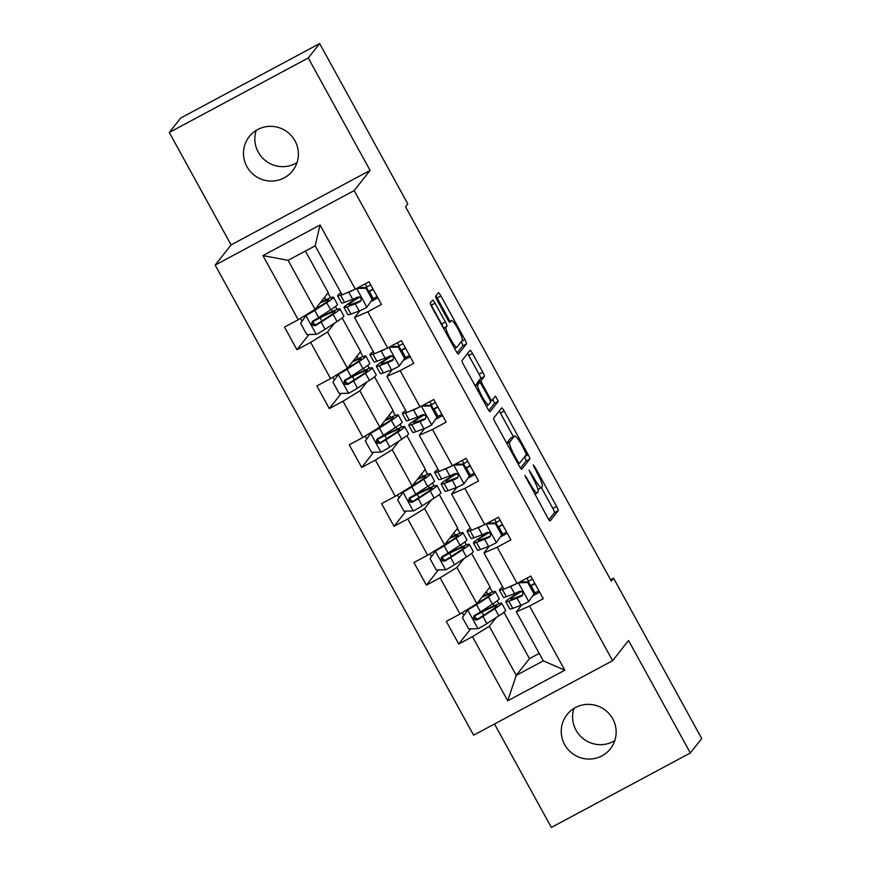<?xml version="1.0" encoding="UTF-8"?>
<svg xmlns="http://www.w3.org/2000/svg" width="871" height="871" viewBox="0 0 871 871"><rect width="100%" height="100%" fill="white"/><g stroke="black" fill="none" stroke-linecap="round" stroke-linejoin="round"><path stroke-width="1.31" d="M524.93 475.424L547.674 517.755A4.235 0.664 61.8 0 0 550.124 520.923L558.202 510.7A4.235 0.664 61.8 0 0 556.613 506.432L534.979 467.085L533.237 464.885L537.146 472.975A13.555 2.123 61.8 0 1 542.241 486.639L541.566 487.488A13.555 2.123 61.8 0 1 541.457 487.575A13.555 2.123 61.8 0 1 533.618 477.439L529.089 470.155L532.998 478.233A13.555 2.123 61.8 0 1 538.082 491.897L537.418 492.746A13.555 2.123 61.8 0 1 537.298 492.844A13.555 2.123 61.8 0 1 529.47 482.708L524.93 475.424M246.885 166.59A27.622 27.219 -141.7 0 0 292.612 170.803A27.622 27.219 -141.7 0 0 294.975 140.819A27.622 27.219 -141.7 0 0 249.248 136.595A27.622 27.219 -141.7 0 0 246.885 166.59M256.205 130.389A27.622 27.219 -141.7 0 0 297.033 162.594M564.658 744.607A27.622 27.219 -141.7 0 0 610.386 748.82A27.622 27.219 -141.7 0 0 612.738 718.836A27.622 27.219 -141.7 0 0 567.01 714.623A27.622 27.219 -141.7 0 0 564.658 744.607M573.967 708.406A27.622 27.219 -141.7 0 0 614.795 740.611M435.075 303.228A4.235 0.664 61.8 0 0 432.637 300.06A4.235 0.664 61.8 0 0 432.593 300.092L430.339 302.945A4.235 0.664 61.8 0 0 431.929 307.223L455.958 350.915A4.235 0.664 61.8 0 0 458.407 354.083L466.475 343.86A4.235 0.664 61.8 0 0 464.885 339.592L440.868 295.89A4.235 0.664 61.8 0 0 438.418 292.732A4.235 0.664 61.8 0 0 438.385 292.754L435.652 296.216A4.235 0.664 61.8 0 0 437.242 300.484L447.531 319.178A4.235 0.664 61.8 0 0 449.969 322.346A4.235 0.664 61.8 0 0 450.013 322.324L451.363 320.604A11.334 1.775 61.8 0 1 451.45 320.528A11.334 1.775 61.8 0 1 458.19 329.336A11.334 1.775 61.8 0 1 462.251 340.419L456.959 347.126A11.334 1.775 61.8 0 1 456.872 347.213A11.334 1.775 61.8 0 1 450.133 338.405A11.334 1.775 61.8 0 1 446.072 327.322L446.954 326.2A4.235 0.664 61.8 0 0 445.364 321.932L435.075 303.228L431.319 305.242A4.235 0.664 61.8 0 0 430.372 303.652M370.088 170.411L308.28 57.976L319.646 43.55L180.656 118.042L169.279 132.468L231.087 244.903L215.17 265.089L354.159 190.597L370.088 170.411L231.087 244.903M494.488 724.019L551.354 827.45L690.344 752.958L628.535 640.523L612.607 660.708L354.159 190.597M690.344 752.958L701.721 738.532L613.565 578.181L610.582 579.781M319.646 43.55L407.802 203.901L405.527 206.786L611.29 581.066L613.565 578.181M493.661 418.124A4.235 0.664 61.8 0 0 495.251 422.391L519.279 466.094A4.235 0.664 61.8 0 0 521.718 469.262A4.235 0.664 61.8 0 0 521.762 469.229L529.797 459.039A4.235 0.664 61.8 0 0 528.207 454.771L504.178 411.068A4.235 0.664 61.8 0 0 501.74 407.9A4.235 0.664 61.8 0 0 501.696 407.933L493.661 418.124M487.618 408.51L463.59 364.807A4.235 0.664 61.8 0 1 462 360.54L470.035 350.349A4.235 0.664 61.8 0 1 470.079 350.316A4.235 0.664 61.8 0 1 472.518 353.484L482.806 372.189A4.235 0.664 61.8 0 1 484.396 376.457L481.13 380.583A4.235 0.664 61.8 0 0 482.719 384.862L489.546 397.263A4.235 0.664 61.8 0 0 491.995 400.431A4.235 0.664 61.8 0 0 492.028 400.399L495.425 396.098L498.266 401.281L490.101 411.645A4.235 0.664 61.8 0 1 490.068 411.678A4.235 0.664 61.8 0 1 487.618 408.51M215.17 265.089L473.617 735.2L612.607 660.708M308.933 334.54L296.957 349.728L310.664 342.379L330.577 378.591L316.87 385.94L329.314 408.586L343.022 401.237L362.935 437.449L349.227 444.798L361.672 467.444L375.379 460.095L395.292 496.307L381.585 503.656L394.03 526.302L407.737 518.953L427.65 555.175L413.943 562.524L426.387 585.16L440.095 577.811L460.008 614.033L446.3 621.382L458.745 644.017L472.452 636.668L507.717 700.807L564.822 670.202L543.319 660.86L516.351 611.812L521.696 605.029M296.957 349.728L284.512 327.082L298.22 319.733L262.955 255.595L320.06 224.99L355.324 289.128L369.032 281.779L381.476 304.425L367.769 311.774L387.682 347.986L401.389 340.648L413.834 363.283L400.127 370.632L420.04 406.855L433.747 399.506L446.192 422.141L432.484 429.49L452.397 465.713L466.105 458.364L478.549 480.999L464.842 488.348L484.755 524.571L498.462 517.222L510.907 539.857L497.199 547.206L517.113 583.428L530.82 576.079L543.264 598.715L529.557 606.064L564.822 670.202M342.172 317.948L360.616 351.503L347.42 368.237L327.518 332.014L334.453 323.217M359.908 310.74L354.562 317.512L374.476 353.735L387.682 347.986M327.518 332.014L310.664 342.379M347.42 368.237L330.577 378.591M367.769 311.774L354.562 317.512M374.53 376.805L392.973 410.361L379.789 427.095L359.875 390.872L366.811 382.075M392.266 369.598L386.92 376.381L406.833 412.593L420.04 406.855M359.875 390.872L343.022 401.237M379.789 427.095L362.935 437.449M400.127 370.632L386.92 376.381M406.888 435.663L425.331 469.219L412.146 485.953L392.233 449.73L399.168 440.933M424.623 428.456L419.278 435.239L439.191 471.451L452.397 465.713M392.233 449.73L375.379 460.095M412.146 485.953L395.292 496.307M432.484 429.49L419.278 435.239M439.245 494.521L457.689 528.076L444.504 544.811L424.591 508.588L431.526 499.791M456.981 487.314L451.635 494.097L471.549 530.308L484.755 524.571M424.591 508.588L407.737 518.953M444.504 544.811L427.65 555.175M464.842 488.348L451.635 494.097M471.603 553.39L490.046 586.945L476.862 603.668L456.948 567.446L463.884 558.649M489.339 546.171L483.993 552.954L503.906 589.177L517.113 583.428M456.948 567.446L440.095 577.811M476.862 603.668L460.008 614.033M497.199 547.206L483.993 552.954M503.961 612.248L529.459 658.628L516.263 675.352L489.306 626.303L496.241 617.506M489.306 626.303L472.452 636.668M543.319 660.86L516.263 675.352L507.717 700.807M529.557 606.064L516.351 611.812M308.28 57.976L169.279 132.468M529.459 658.628L539.214 653.402M355.324 289.128L342.118 294.877L315.15 245.829L288.105 260.331L315.062 309.379L328.258 292.645L305.394 251.055M337.033 309.477L335.4 306.516M330.599 297.784L327.975 293.015M369.391 368.346L367.758 365.374M362.957 356.642L360.333 351.873M401.749 427.204L400.116 424.231M395.314 415.5L392.69 410.731M434.106 486.062L432.473 483.1M427.672 474.357L425.048 469.589M466.464 544.919L464.831 541.958M460.03 533.215L457.406 528.447M498.822 603.777L497.189 600.816M492.387 592.084L489.763 587.304M320.06 224.99L315.15 245.829M288.105 260.331L262.955 255.595M315.062 309.379L298.22 319.733M494.107 605.748L493.008 603.734M487.684 594.044L486.356 591.627M470.721 628.829L458.745 644.017M539.661 592.16L532.617 595.927M507.303 533.302L500.259 537.069M438.363 569.972L426.387 585.16M461.75 546.879L460.65 544.876M455.326 535.186L453.998 532.769M474.945 474.434L467.901 478.212M406.006 511.114L394.03 526.302M429.392 488.021L428.292 486.018M422.968 476.328L421.64 473.911M442.588 415.576L435.544 419.354M373.648 452.256L361.672 467.444M397.034 429.163L395.935 427.16M390.611 417.47L389.283 415.053M410.23 356.718L403.186 360.496M341.29 393.398L329.314 408.586M364.677 370.306L363.577 368.302M358.253 358.612L356.925 356.195M377.872 297.86L370.828 301.638M332.319 311.448L331.22 309.445M325.896 299.755L324.567 297.338M548.904 519.747L554.446 512.714A4.235 0.664 61.8 0 0 552.856 508.446L541.392 487.608M513.367 436.621L500.422 413.083A4.235 0.664 61.8 0 0 499.203 411.101M520.499 468.086L526.04 461.053A4.235 0.664 61.8 0 0 524.527 456.927M517.657 461.227L519.377 463.448L526.454 454.477L522.393 446.126A13.555 2.123 61.8 0 0 514.554 435.99A13.555 2.123 61.8 0 0 514.445 436.077L509.622 442.196A13.555 2.123 61.8 0 0 514.707 455.86L517.657 461.227L516.841 461.674M514.554 435.99L510.798 438.004A13.555 2.123 61.8 0 0 510.689 438.091L514.445 436.077M506.682 443.176L510.689 438.091M477.504 383.632A4.235 0.664 61.8 0 1 477.373 382.598L480.64 378.471A4.235 0.664 61.8 0 0 479.05 374.203L468.761 355.499A4.235 0.664 61.8 0 0 467.542 353.506M488.838 410.491L494.51 403.295L492.844 399.364M477.754 384.873A11.334 1.775 61.8 0 0 481.815 395.957A11.334 1.775 61.8 0 0 488.544 404.775A11.334 1.775 61.8 0 0 488.642 404.688L490.504 402.326A4.235 0.664 61.8 0 0 488.914 398.058L482.099 385.646A4.235 0.664 61.8 0 0 479.649 382.489A4.235 0.664 61.8 0 0 479.616 382.511L477.754 384.873L475.337 386.169M475.936 384.481A4.235 0.664 61.8 0 0 475.893 384.492A4.235 0.664 61.8 0 0 475.86 384.525L479.616 382.511M475.022 385.592L475.86 384.525M443.219 327.746A4.235 0.664 61.8 0 0 441.608 323.947L431.319 305.242M449.98 321.323L437.111 297.904A4.235 0.664 61.8 0 0 435.881 295.922M457.177 352.907L462.719 345.874A4.235 0.664 61.8 0 0 461.205 341.748M481.848 597.343A27.404 1.84 -28.8 0 1 490.351 594.218A27.404 1.84 -28.8 0 1 484.701 598.736L468.446 609.014L462.414 617.561L468.631 628.884L478.223 628.633A11.432 0.773 -28.8 0 0 486.9 623.582L498.833 615.83A33.011 2.221 -28.8 0 0 505.637 610.375L501.696 603.211A33.011 2.221 -28.8 0 0 483.841 610.734L476.448 614.501A10.136 0.686 -28.8 0 1 474.423 615.503M467.847 609.765A11.432 0.773 -28.8 0 0 476.535 604.714L488.457 596.962A33.011 2.221 -28.8 0 0 495.272 591.518A33.011 2.221 -28.8 0 0 482.534 596.472M495.272 591.518L499.214 598.682A33.011 2.221 151.2 0 1 492.398 604.126L480.465 611.888A11.432 0.773 151.2 0 1 474.662 615.351C472.528 618.508 473.356 620.01 477.156 619.88A11.432 0.773 -28.8 0 0 482.959 616.407L494.891 608.655A33.011 2.221 -28.8 0 0 501.696 603.211M483.677 615.285L481.957 612.15A27.404 1.84 151.2 0 1 496.786 605.911A27.404 1.84 151.2 0 1 491.135 610.429L477.809 619.052L474.009 617.702M481.957 612.15L474.575 615.928A15.754 1.056 151.2 0 1 473.976 616.222M462.272 612.64L463.557 614.98A15.754 1.056 -28.8 0 0 464.243 614.948M474.662 615.351L473.846 616.047M516.296 583.777A11.432 0.773 151.2 0 1 510.602 586.455L507.564 587.577M503.797 588.97L502.382 589.493A33.011 2.221 151.2 0 1 499.399 590.103A33.011 2.221 151.2 0 1 502.719 587.01M528.555 601.654L534.587 593.097L528.555 601.654A11.432 0.773 151.2 0 1 520.967 605.323L512.758 608.361A33.011 2.221 151.2 0 1 509.764 608.971L505.822 601.796A33.011 2.221 -28.8 0 0 508.816 601.197L517.026 598.148A11.432 0.773 -28.8 0 0 521.86 595.916L522.622 595.296M534.435 593.325A27.404 1.84 151.2 0 1 535.077 592.966L538.92 590.81M533.999 593.848L527.772 582.536L518.191 582.786M534.587 593.097L528.37 581.784L527.772 582.536M519.747 582.013L528.37 581.784M521.544 591.355A27.404 1.84 151.2 0 0 510.744 599.096A27.404 1.84 151.2 0 0 513.226 598.595L522.513 595.089L521.86 595.916C523.852 592.955 523.025 591.453 519.366 591.398A11.432 0.773 151.2 0 1 514.543 593.63L506.323 596.668A33.011 2.221 151.2 0 1 503.34 597.266L499.399 590.103M526.933 578.159L528.643 581.273A27.404 1.84 -28.8 0 0 527.695 581.795M530.526 585.704L534.805 583.309M528.643 581.273L532.497 579.117M534.979 583.646L531.136 585.802L535.077 592.966M521 591.18A33.011 2.221 -28.8 0 0 505.822 601.796M449.49 538.485A27.404 1.84 -28.8 0 1 457.994 535.36A27.404 1.84 -28.8 0 1 452.343 539.878L436.088 550.156L430.056 558.703L436.273 570.026L445.865 569.776A11.432 0.773 -28.8 0 0 454.542 564.724L466.475 556.972A33.011 2.221 -28.8 0 0 473.28 551.517L469.338 544.353A33.011 2.221 -28.8 0 0 451.483 551.866L444.09 555.644A10.136 0.686 -28.8 0 1 442.065 556.645M435.489 550.908A11.432 0.773 -28.8 0 0 444.177 545.856L456.099 538.104A33.011 2.221 -28.8 0 0 462.915 532.66A33.011 2.221 -28.8 0 0 450.176 537.614M462.915 532.66L466.856 539.824A33.011 2.221 151.2 0 1 460.04 545.268L448.108 553.031A11.432 0.773 151.2 0 1 442.305 556.493C440.171 559.65 440.998 561.153 444.798 561.022A11.432 0.773 -28.8 0 0 450.601 557.549L462.534 549.797A33.011 2.221 -28.8 0 0 469.338 544.353M451.32 556.417L449.599 553.292A27.404 1.84 151.2 0 1 464.428 547.053A27.404 1.84 151.2 0 1 458.777 551.572L445.451 560.195L441.651 558.844M449.599 553.292L442.218 557.07A15.754 1.056 151.2 0 1 441.619 557.364M429.915 553.782L431.199 556.123A15.754 1.056 -28.8 0 0 431.885 556.09M442.305 556.493L441.488 557.19M417.133 479.627A27.404 1.84 -28.8 0 1 425.636 476.502A27.404 1.84 -28.8 0 1 419.985 481.021L403.73 491.298L397.699 499.845L403.915 511.168L413.507 510.918A11.432 0.773 -28.8 0 0 422.185 505.866L434.117 498.114A33.011 2.221 -28.8 0 0 440.922 492.659L436.981 485.495A33.011 2.221 -28.8 0 0 419.125 493.008L411.733 496.786A10.136 0.686 -28.8 0 1 409.708 497.787M403.131 492.05A11.432 0.773 -28.8 0 0 411.809 486.998L423.742 479.246A33.011 2.221 -28.8 0 0 430.557 473.802A33.011 2.221 -28.8 0 0 417.819 478.756M430.557 473.802L434.498 480.966A33.011 2.221 151.2 0 1 427.683 486.41L415.75 494.162A11.432 0.773 151.2 0 1 409.947 497.635C407.813 500.792 408.641 502.295 412.44 502.164A11.432 0.773 -28.8 0 0 418.243 498.691L430.176 490.939A33.011 2.221 -28.8 0 0 436.981 485.495M418.962 497.559L417.242 494.434A27.404 1.84 151.2 0 1 432.07 488.196A27.404 1.84 151.2 0 1 426.42 492.714L413.094 501.337L409.294 499.987M417.242 494.434L409.86 498.212A15.754 1.056 151.2 0 1 409.261 498.506M397.557 494.924L398.842 497.265A15.754 1.056 -28.8 0 0 399.528 497.221M409.947 497.635L409.13 498.332M483.938 524.919A11.432 0.773 151.2 0 1 478.244 527.597L475.207 528.719M471.44 530.112L470.024 530.635A33.011 2.221 151.2 0 1 467.041 531.245A33.011 2.221 151.2 0 1 470.362 528.153M496.198 542.796L502.229 534.239L496.198 542.796A11.432 0.773 151.2 0 1 488.609 546.465L480.4 549.503A33.011 2.221 151.2 0 1 477.406 550.113L473.465 542.938A33.011 2.221 -28.8 0 0 476.459 542.339L484.668 539.291A11.432 0.773 -28.8 0 0 489.502 537.059L490.264 536.438M502.077 534.467A27.404 1.84 151.2 0 1 502.719 534.108L506.563 531.952M501.642 534.99L495.414 523.678L485.833 523.928M502.229 534.239L496.013 522.927L495.414 523.678M487.39 523.155L496.013 522.927M489.186 532.497A27.404 1.84 151.2 0 0 478.386 540.238A27.404 1.84 151.2 0 0 480.868 539.737L490.155 536.231L489.502 537.059C491.494 534.097 490.667 532.595 487.009 532.54A11.432 0.773 151.2 0 1 482.186 534.772L473.966 537.81A33.011 2.221 151.2 0 1 470.982 538.409L467.041 531.245M494.576 519.301L496.285 522.415A27.404 1.84 -28.8 0 0 495.338 522.938M498.168 526.846L502.447 524.451M496.285 522.415L500.139 520.259M502.621 524.788L498.778 526.944L502.719 534.108M488.642 532.323A33.011 2.221 -28.8 0 0 473.465 542.938M451.581 466.061A11.432 0.773 151.2 0 1 445.887 468.74L442.849 469.861M439.082 471.255L437.667 471.777A33.011 2.221 151.2 0 1 434.683 472.387A33.011 2.221 151.2 0 1 438.004 469.295M463.84 483.938L469.872 475.381L463.84 483.938A11.432 0.773 151.2 0 1 456.252 487.608L448.042 490.645A33.011 2.221 151.2 0 1 445.048 491.255L441.107 484.08A33.011 2.221 -28.8 0 0 444.101 483.481L452.31 480.433A11.432 0.773 -28.8 0 0 457.144 478.201L457.906 477.58M469.719 475.61A27.404 1.84 151.2 0 1 470.362 475.25L474.205 473.095M469.284 476.132L463.056 464.82L453.475 465.07M469.872 475.381L463.655 464.069L463.056 464.82M455.032 464.297L463.655 464.069M456.829 473.639A27.404 1.84 151.2 0 0 446.028 481.38A27.404 1.84 151.2 0 0 448.511 480.879L457.798 477.373L457.144 478.201C459.137 475.239 458.298 473.726 454.651 473.672A11.432 0.773 151.2 0 1 449.828 475.904L441.608 478.952A33.011 2.221 151.2 0 1 438.625 479.551L434.683 472.387M462.218 460.443L463.927 463.557A27.404 1.84 -28.8 0 0 462.98 464.08M465.811 467.988L470.09 465.593M463.927 463.557L467.781 461.401M470.264 465.931L466.421 468.086L470.362 475.25M456.284 473.465A33.011 2.221 -28.8 0 0 441.107 484.08M384.775 420.758A27.404 1.84 -28.8 0 1 393.278 417.645A27.404 1.84 -28.8 0 1 387.628 422.163L371.373 432.441L365.341 440.987L371.558 452.31L381.15 452.06A11.432 0.773 -28.8 0 0 389.827 447.008L401.76 439.245A33.011 2.221 -28.8 0 0 408.564 433.802L404.623 426.638A33.011 2.221 -28.8 0 0 386.768 434.15L379.375 437.928A10.136 0.686 -28.8 0 1 377.35 438.93M370.774 433.192A11.432 0.773 -28.8 0 0 379.451 428.14L391.384 420.388A33.011 2.221 -28.8 0 0 398.199 414.944A33.011 2.221 -28.8 0 0 385.461 419.898M398.199 414.944L402.141 422.108A33.011 2.221 151.2 0 1 395.325 427.552L383.392 435.304A11.432 0.773 151.2 0 1 377.589 438.777C375.455 441.935 376.283 443.437 380.083 443.306A11.432 0.773 -28.8 0 0 385.886 439.833L397.818 432.081A33.011 2.221 -28.8 0 0 404.623 426.638M386.604 438.701L384.884 435.576A27.404 1.84 151.2 0 1 399.713 429.338A27.404 1.84 151.2 0 1 394.062 433.856L380.736 442.479L376.936 441.118M384.884 435.576L377.502 439.343A15.754 1.056 151.2 0 1 376.903 439.648M365.199 436.066L366.484 438.407A15.754 1.056 -28.8 0 0 367.17 438.363M377.589 438.777L376.773 439.474M352.417 361.901A27.404 1.84 -28.8 0 1 360.921 358.787A27.404 1.84 -28.8 0 1 355.27 363.305L339.015 373.583L332.983 382.129L339.2 393.452L348.792 393.191A11.432 0.773 -28.8 0 0 357.469 388.15L369.402 380.387A33.011 2.221 -28.8 0 0 376.207 374.944L372.265 367.78A33.011 2.221 -28.8 0 0 354.41 375.292L347.017 379.059A10.136 0.686 -28.8 0 1 344.992 380.072M338.416 374.334A11.432 0.773 -28.8 0 0 347.094 369.282L359.026 361.53A33.011 2.221 -28.8 0 0 365.842 356.076A33.011 2.221 -28.8 0 0 353.103 361.04M365.842 356.076L369.783 363.251A33.011 2.221 151.2 0 1 362.967 368.694L351.035 376.446A11.432 0.773 151.2 0 1 345.232 379.919C343.098 383.077 343.925 384.579 347.725 384.449A11.432 0.773 -28.8 0 0 353.528 380.975L365.461 373.224A33.011 2.221 -28.8 0 0 372.265 367.78M354.247 379.843L352.526 376.718A27.404 1.84 151.2 0 1 367.355 370.48A27.404 1.84 151.2 0 1 361.694 374.998L348.378 383.621L344.578 382.26M352.526 376.718L345.145 380.485A15.754 1.056 151.2 0 1 344.546 380.79M332.842 377.208L334.126 379.549A15.754 1.056 -28.8 0 0 334.812 379.506M345.232 379.919L344.415 380.616M320.06 303.043A27.404 1.84 -28.8 0 1 328.563 299.929A27.404 1.84 -28.8 0 1 322.912 304.447L306.657 314.725L300.626 323.272L306.842 334.595L316.434 334.333A11.432 0.773 -28.8 0 0 325.112 329.292L337.044 321.53A33.011 2.221 -28.8 0 0 343.849 316.086L339.908 308.922A33.011 2.221 -28.8 0 0 322.052 316.434L314.66 320.201A10.136 0.686 -28.8 0 1 312.635 321.214M306.059 315.476A11.432 0.773 -28.8 0 0 314.736 310.424L326.669 302.673A33.011 2.221 -28.8 0 0 333.484 297.218A33.011 2.221 -28.8 0 0 320.746 302.183M333.484 297.218L337.425 304.393A33.011 2.221 151.2 0 1 330.61 309.836L318.677 317.588A11.432 0.773 151.2 0 1 312.874 321.061C310.74 324.208 311.568 325.721 315.367 325.591A11.432 0.773 -28.8 0 0 321.17 322.118L333.103 314.366A33.011 2.221 -28.8 0 0 339.908 308.922M321.889 320.985L320.169 317.861A27.404 1.84 151.2 0 1 334.997 311.622A27.404 1.84 151.2 0 1 329.336 316.14L316.021 324.752L312.221 323.402M320.169 317.861L312.787 321.628A15.754 1.056 151.2 0 1 312.188 321.932M300.484 318.351L301.769 320.691A15.754 1.056 -28.8 0 0 302.455 320.648M312.874 321.061L312.058 321.758M419.223 407.203A11.432 0.773 151.2 0 1 413.529 409.882L410.491 411.003M406.724 412.397L405.309 412.919A33.011 2.221 151.2 0 1 402.326 413.529A33.011 2.221 151.2 0 1 405.646 410.437M431.483 425.081L437.514 416.523L431.483 425.081A11.432 0.773 151.2 0 1 423.894 428.75L415.685 431.787A33.011 2.221 151.2 0 1 412.691 432.386L408.749 425.222A33.011 2.221 -28.8 0 0 411.743 424.613L419.953 421.575A11.432 0.773 -28.8 0 0 424.787 419.343L425.549 418.722M437.362 416.752A27.404 1.84 151.2 0 1 438.004 416.392L441.847 414.237M436.926 417.274L430.699 405.962L421.118 406.213M437.514 416.523L431.297 405.211L430.699 405.962M422.675 405.44L431.297 405.211M424.471 414.781A27.404 1.84 151.2 0 0 413.671 422.522A27.404 1.84 151.2 0 0 416.153 422.021L425.44 418.516L424.787 419.343C426.779 416.382 425.941 414.868 422.293 414.814A11.432 0.773 151.2 0 1 417.459 417.046L409.25 420.094A33.011 2.221 151.2 0 1 406.267 420.693L402.326 413.529M429.86 401.585L431.57 404.699A27.404 1.84 -28.8 0 0 430.622 405.222M433.453 409.13L437.721 406.735M431.57 404.699L435.424 402.544M437.906 407.073L434.063 409.218L438.004 416.392M423.927 414.607A33.011 2.221 -28.8 0 0 408.749 425.222M386.866 348.346A11.432 0.773 151.2 0 1 381.171 351.024L378.134 352.145M374.367 353.539L372.951 354.062A33.011 2.221 151.2 0 1 369.968 354.671A33.011 2.221 151.2 0 1 373.289 351.579M399.125 366.212L405.157 357.665L399.125 366.212A11.432 0.773 151.2 0 1 391.536 369.892L383.327 372.93A33.011 2.221 151.2 0 1 380.333 373.528L376.392 366.364A33.011 2.221 -28.8 0 0 379.386 365.755L387.595 362.717A11.432 0.773 -28.8 0 0 392.429 360.485L393.191 359.865M405.004 357.894A27.404 1.84 151.2 0 1 405.646 357.535L409.49 355.379M404.569 358.417L398.341 347.094L388.76 347.355M405.157 357.665L398.94 346.353L398.341 347.094M390.317 346.582L398.94 346.353M392.113 355.923A27.404 1.84 151.2 0 0 381.313 363.664A27.404 1.84 151.2 0 0 383.795 363.163L393.082 359.658L392.429 360.485C394.421 357.524 393.583 356.01 389.936 355.956A11.432 0.773 151.2 0 1 385.102 358.188L376.893 361.236A33.011 2.221 151.2 0 1 373.909 361.835L369.968 354.671M397.503 342.728L399.212 345.841A27.404 1.84 -28.8 0 0 398.265 346.364M401.096 350.273L405.363 347.877M399.212 345.841L403.066 343.686M405.548 348.204L401.705 350.36L405.646 357.535M391.569 355.749A33.011 2.221 -28.8 0 0 376.392 366.364M354.508 289.488A11.432 0.773 151.2 0 1 348.803 292.166L345.776 293.287M342.009 294.681L340.594 295.204A33.011 2.221 151.2 0 1 337.61 295.813A33.011 2.221 151.2 0 1 340.931 292.721M366.767 307.354L372.799 298.807L366.767 307.354A11.432 0.773 151.2 0 1 359.179 311.034L350.969 314.072A33.011 2.221 151.2 0 1 347.975 314.671L344.034 307.507A33.011 2.221 -28.8 0 0 347.028 306.897L355.237 303.859A11.432 0.773 -28.8 0 0 360.071 301.627L360.834 301.007M372.646 299.036A27.404 1.84 151.2 0 1 373.289 298.677L377.132 296.521M372.211 299.559L365.983 288.236L356.402 288.497M372.799 298.807L366.582 287.495L365.983 288.236M357.959 287.713L366.582 287.495M359.756 297.065A27.404 1.84 151.2 0 0 348.955 304.806A27.404 1.84 151.2 0 0 351.438 304.306L360.725 300.8L360.071 301.627C362.064 298.666 361.225 297.153 357.578 297.098A11.432 0.773 151.2 0 1 352.744 299.33L344.535 302.368A33.011 2.221 151.2 0 1 341.552 302.977L337.61 295.813M365.145 283.87L366.854 286.973A27.404 1.84 -28.8 0 0 365.907 287.506M368.738 291.415L373.006 289.02M366.854 286.973L370.708 284.828M373.191 289.346L369.348 291.502L373.289 298.677M359.211 296.891A33.011 2.221 -28.8 0 0 344.034 307.507M528.653 483.144L529.47 482.708M530.004 472.79L530.82 472.354M532.802 477.885L533.618 477.439M534.163 467.52L534.979 467.085M552.856 508.446L556.613 506.432M554.446 512.714L558.202 510.7M525.855 478.059L526.672 477.613M500.422 413.083L504.178 411.068M524.767 456.611L528.207 454.771M526.04 461.053L529.797 459.039M506.933 443.644L509.622 442.196M513.89 456.295L514.707 455.86M468.761 355.499L472.518 353.484M479.05 374.203L482.806 372.189M480.64 378.471L484.396 376.457M477.373 382.598L481.13 380.583M481.903 385.298L482.719 384.862M488.729 397.699L489.546 397.263M490.384 401.281L491.952 400.442M494.51 403.295L498.266 401.281M441.608 323.947L445.364 321.932M443.404 328.095L446.954 326.2M443.687 328.596L446.072 327.322M449.196 321.769L451.363 320.604M437.111 297.904L440.868 295.89M461.456 341.432L464.885 339.592M462.719 345.874L466.475 343.86M467.716 609.961L477.983 628.633M494.891 608.655L498.833 615.83M476.502 619.444L474.575 615.928M488.457 596.962L492.398 604.126M482.959 616.407L486.9 623.582M476.535 604.714L480.465 611.888M477.809 619.052L477.156 619.88M528.697 601.458L518.43 582.775M506.323 596.668L502.382 589.493M512.758 608.361L508.816 601.197M514.543 593.63L510.602 586.455M520.967 605.323L517.026 598.148M435.358 551.103L445.625 569.776M462.534 549.797L466.475 556.972M444.145 560.586L442.218 557.07M456.099 538.104L460.04 545.268M450.601 557.549L454.542 564.724M444.177 545.856L448.108 553.031M445.451 560.195L444.798 561.022M403.001 492.246L413.268 510.918M430.176 490.939L434.117 498.114M411.787 501.729L409.86 498.212M423.742 479.246L427.683 486.41M418.243 498.691L422.185 505.866M411.809 486.998L415.75 494.162M413.094 501.337L412.44 502.164M496.339 542.6L486.072 523.917M473.966 537.81L470.024 530.635M480.4 549.503L476.459 542.339M482.186 534.772L478.244 527.597M488.609 546.465L484.668 539.291M463.982 483.743L453.715 465.06M441.608 478.952L437.667 471.777M448.042 490.645L444.101 483.481M449.828 475.904L445.887 468.74M456.252 487.608L452.31 480.433M370.643 433.388L380.91 452.06M397.818 432.081L401.76 439.245M379.429 442.871L377.502 439.343M391.384 420.388L395.325 427.552M385.886 439.833L389.827 447.008M379.451 428.14L383.392 435.304M380.736 442.479L380.083 443.306M338.286 374.53L348.552 393.202M365.461 373.224L369.402 380.387M347.072 384.013L345.145 380.485M359.026 361.53L362.967 368.694M353.528 380.975L357.469 388.15M347.094 369.282L351.035 376.446M348.378 383.621L347.725 384.449M305.928 315.672L316.195 334.344M333.103 314.366L337.044 321.53M314.714 325.155L312.787 321.628M326.669 302.673L330.61 309.836M321.17 322.118L325.112 329.292M314.736 310.424L318.677 317.588M316.021 324.752L315.367 325.591M431.624 424.885L421.357 406.202M409.25 420.094L405.309 412.919M415.685 431.787L411.743 424.613M417.459 417.046L413.529 409.882M423.894 428.75L419.953 421.575M399.266 366.027L388.999 347.344M376.893 361.236L372.951 354.062M383.327 372.93L379.386 365.755M385.102 358.188L381.171 351.024M391.536 369.892L387.595 362.717M366.909 307.169L356.642 288.486M344.535 302.368L340.594 295.204M350.969 314.072L347.028 306.897M352.744 299.33L348.803 292.166M359.179 311.034L355.237 303.859M534.74 494.216L537.298 492.844M537.94 489.458L541.457 487.575M490.384 401.291L491.995 400.431M486.236 406.006L488.544 404.775M475.893 384.492L479.649 382.489M454.586 348.433L456.872 347.213M449.186 321.747L451.45 320.528"/></g></svg>
